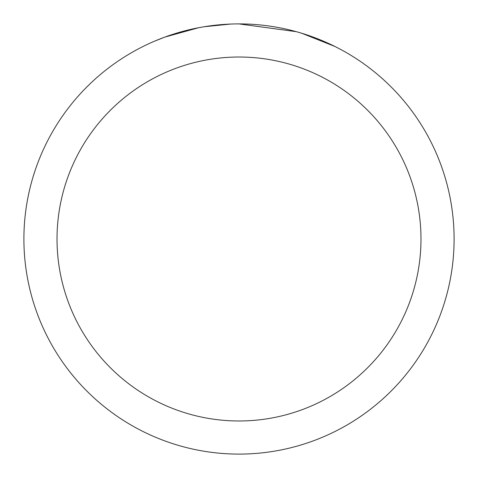 <?xml version="1.0" encoding="UTF-8"?>
<svg xmlns="http://www.w3.org/2000/svg" width="478" height="478" viewBox="0 0 478 478"><rect width="100%" height="100%" fill="white"/><g stroke="black" fill="none" stroke-linecap="round" stroke-linejoin="round"><path stroke-width="0.72" d="M245.286 23.996L249.922 24.175M278.704 27.599L280.09 27.861M239 23.9A215.1 215.1 0 0 1 454.1 239A215.1 215.1 0 0 1 239 454.1A215.1 215.1 0 0 1 23.9 239A215.1 215.1 0 0 1 239 23.9L296.318 31.679M297.836 32.104L301.767 33.263L334.857 46.45M239 57.019A181.981 181.981 0 0 1 420.981 239A181.981 181.981 0 0 1 239 420.981A181.981 181.981 0 0 1 57.019 239A181.981 181.981 0 0 1 239 57.019M202.618 27.001L198.681 27.712L164.785 37.111L154.346 41.257M215.321 25.209L217.048 25.023M171.429 34.786L187.884 30.06M190.298 29.487L198.681 27.712M206.855 26.32L213.104 25.465M214.09 25.346L215.883 25.149M219.002 24.832L224.744 24.372M230.51 24.067L204.13 26.744"/></g></svg>
